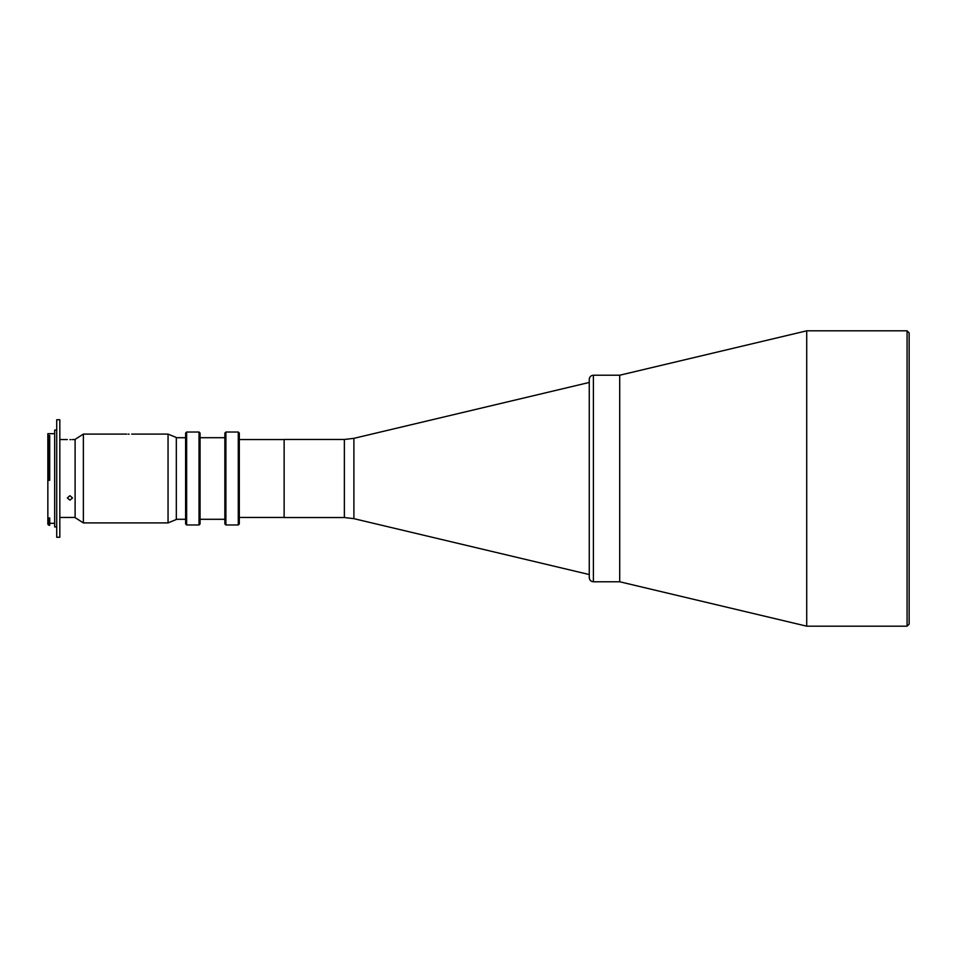 <?xml version="1.0" encoding="UTF-8"?>
<svg xmlns="http://www.w3.org/2000/svg" width="957" height="957" viewBox="0 0 957 957"><rect width="100%" height="100%" fill="white"/><g stroke="black" fill="none" stroke-linecap="round" stroke-linejoin="round"><path stroke-width="1.44" d="M593.4 581.772L619.705 581.772L806.715 626.177L806.715 330.823L619.705 375.228L619.705 581.772L619.705 375.228L593.4 375.228L593.4 581.772C590.888 581.533 589.512 580.157 589.261 577.645L589.261 382.453L353.899 438.342L353.899 518.658L344.364 517.534L344.364 439.466L284.133 439.466L284.133 517.534L344.364 517.534M589.261 478.5L589.261 379.355C589.512 376.843 590.888 375.467 593.4 375.228M907.08 330.823L907.08 626.177L909.15 624.12L909.15 332.88L907.08 330.823L806.715 330.823M185.61 523.946L185.61 433.054L186.639 432.026L186.639 524.974L185.61 523.946M199.032 432.026L200.073 433.054L200.073 523.946L199.032 524.974L199.032 432.026L186.639 432.026M224.859 523.946L224.859 433.054L225.888 432.026L225.888 524.974L224.859 523.946M238.281 432.026L239.31 433.054L239.31 523.946L238.281 524.974L238.281 432.026L225.888 432.026M129.111 434.167C132.449 434.083 132.449 434.083 129.111 434.167C125.786 434.083 125.786 434.083 129.111 434.167C125.786 434.083 125.786 434.083 129.111 434.167L128.154 434.155M126.659 434.095L83.367 434.095L83.367 522.905L168.049 522.905L168.049 434.095L131.695 434.095M83.367 434.095L75.113 439.359L75.113 517.641L83.367 522.905M168.049 434.095L176.315 437.505L176.315 519.495L168.049 522.905M69.945 500.164L67.361 497.963L69.945 495.69L72.529 497.963L69.945 500.164M69.945 439.646C73.27 439.562 73.27 439.562 69.945 439.646C73.27 439.562 73.27 439.562 69.945 439.646C66.607 439.562 66.607 439.562 69.945 439.646L70.902 439.634M59.824 537.26L59.824 419.74L56.726 419.74L56.726 537.26L59.824 537.26M56.726 526.936L54.669 526.936L54.669 430.064L56.726 430.064M49.704 520.189L48.879 520.189L48.879 525.285L49.704 525.285L49.704 519.34L47.85 519.256L47.85 433.677L54.669 433.677M47.85 517.964L49.704 517.964L49.704 519.34M47.85 436.38L48.879 435.435L48.879 479.313L47.946 479.301M48.879 479.313L49.704 479.313L49.704 435.435L48.879 435.435M49.704 479.313L49.704 480.294L47.85 480.294M47.946 519.34L48.879 520.189M48.879 525.285L47.85 524.245L47.85 519.256M72.325 439.574L75.113 439.562M353.899 518.658L589.261 574.547M353.899 438.342L344.364 439.466M284.133 439.562L239.31 439.562M284.133 517.438L239.31 517.438M907.08 626.177L806.715 626.177M199.032 524.974L186.639 524.974M224.859 519.292L200.073 519.292M238.281 524.974L225.888 524.974M185.61 519.292L176.315 519.292M185.61 437.708L176.315 437.708M224.859 437.708L200.073 437.708M75.113 517.438L59.824 517.438M54.669 523.323L49.704 523.323M67.361 439.562L59.824 439.562"/></g></svg>
